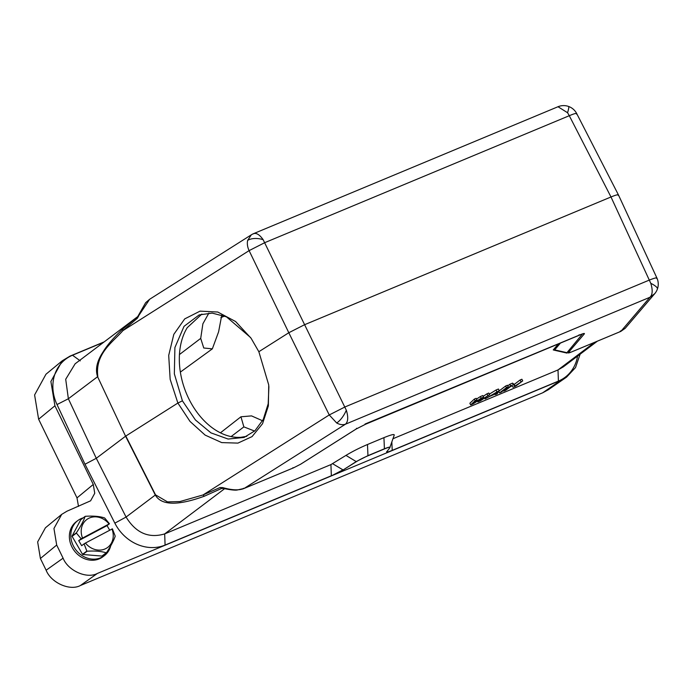 <?xml version="1.0" encoding="UTF-8"?>
<svg xmlns="http://www.w3.org/2000/svg" width="692" height="692" viewBox="0 0 692 692"><rect width="100%" height="100%" fill="white"/><g stroke="black" fill="none" stroke-linecap="round" stroke-linejoin="round"><path stroke-width="1.04" d="M77.798 520.574L76.354 521.656A22.006 19.168 53 0 0 73.421 549.526A22.006 19.168 53 0 0 100.625 558.21A22.006 19.168 53 0 0 102.857 556.792L104.293 555.711A22.006 19.168 -127 0 1 102.061 557.129A22.006 19.168 -127 0 1 74.857 548.445A22.006 19.168 -127 0 1 77.798 520.574A22.006 19.168 -127 0 1 80.021 519.156A22.006 19.168 -127 0 1 83.23 517.85M110.685 545.893A22.006 19.168 -127 0 1 104.293 555.711M85.107 516.431A21.089 18.373 -127 0 1 85.228 516.37A21.089 18.373 -127 0 1 85.341 516.301C93.169 515.782 99.553 516.31 104.475 517.901A21.089 18.373 -127 0 1 104.726 518.066L109.457 523.775L81.154 538.8L76.423 533.091A21.089 18.373 -127 0 1 76.405 532.805C80.739 526.249 83.637 520.791 85.107 516.431L80.8 519.683L72.089 536.058A21.089 18.373 53 0 0 72.106 536.343L82.538 554.318A21.089 18.373 53 0 0 82.781 554.482L101.914 556.074A21.089 18.373 53 0 0 102.148 555.953L106.464 552.7C110.755 546.213 113.652 540.755 115.166 536.326A21.089 18.373 -127 0 0 115.157 536.032L112.398 528.835L85.445 543.047A17.421 15.181 53 0 0 105.945 548.514A17.421 15.181 53 0 0 111.948 528.973M81.154 538.8L78.724 540.634L81.665 545.694L84.087 543.869L86.846 551.066L82.538 554.318M76.423 533.091L72.106 536.343M72.089 536.058L76.405 532.805M109.457 523.775L107.035 525.6L109.682 530.176M106.464 552.7A21.089 18.373 -127 0 1 106.343 552.761A21.089 18.373 -127 0 1 106.231 552.822L101.914 556.074M82.781 554.482L87.097 551.23C94.839 550.694 101.214 551.23 106.231 552.822M84.087 543.869L85.445 543.047M107.035 525.6L78.724 540.634M109.007 523.913A17.421 15.181 53 0 0 88.498 518.446A17.421 15.181 53 0 0 82.504 537.987M222.366 488.293L220.03 487.54L203.024 494.962L179.868 501.57L167.499 501.89L155.536 494.858L125.806 436.047L177.879 403.047L170.163 379.346L168.701 355.411L173.813 334.348L184.703 318.9L200.049 311.14L217.764 312.031L235.583 321.512L251.109 338.284L258.851 351.718L268.747 385.02L268.358 405.919L262.545 423.712L252.061 436.609L237.918 443.105L221.725 442.603L205.143 435.112L190.015 421.428L177.879 403.047L182.42 400.824L195.412 419.957L210.974 432.889L228.109 439.039L244.094 437.448L254.933 430.77L263.271 419.413L268.193 403.791L268.903 386.577M250.565 337.514L226.431 316.824L212.185 313.113L199.166 314.921L184.037 326.339L174.894 347.557L174.349 373.862L182.42 400.824M208.906 313.069L202.886 323.804L200.706 338.388L203.751 347.998L212.34 348.855L218.603 331.823L221.795 314.99M201.874 314.082L187.247 327.662A65.282 44.928 -110.1 0 0 188.7 398.523A65.282 44.928 -110.1 0 0 240.73 437.318L246.802 436.323M576.514 114.137C577.292 112.813 574.888 113.341 569.291 115.711L610.993 196.978L304.541 324.73L288.806 332.731L329.245 414.949L344.988 406.948L649.442 280.035C655.108 277.821 657.512 277.302 656.656 278.461M625.205 328.302L654.744 293.659A14.67 14.67 0 0 0 657.4 289.057A14.67 3.581 -160.4 0 0 650.765 283.288L610.993 196.978C616.624 194.686 619.029 194.167 618.207 195.412M576.652 113.471A14.67 14.67 0 0 0 558.012 106.732L567.587 112.744L569.291 115.711L264.837 242.624L249.103 250.625A14.67 10.527 -122.4 0 1 247.641 240.409L251.352 234.804L149.619 299.281L139.23 314.886M583.157 333.717L584.273 333.942C584.93 333.086 583.442 333.406 579.809 334.911L365.039 424.04L365.783 424.135L356.043 429.083L300.518 464.28L293.633 467.783L244.198 488.396L345.516 424.17A14.67 10.527 -122.4 0 1 336.684 422.976L329.245 414.949L203.024 494.962L204.313 496.216C177.654 505.895 161.314 505.489 155.302 495.014L125.572 436.211L96.283 458.294L68.37 398.756L65.705 379.268L75.108 363.836M654.727 293.65L649.97 297.249L620.88 331.364L571.445 351.977C568.893 353.015 567.855 353.24 568.331 352.635L584.273 333.942M620.88 331.364L620.162 331.286L625.161 328.345L620.785 331.416L571.358 352.029L568.331 352.635M579.066 334.816L579.809 334.911L579.066 334.816M356.691 428.279L356.043 429.083M292.906 467.706L293.633 467.783L292.906 467.706M223.767 488.215L222.746 487.601C232.14 490.282 239.294 490.55 244.198 488.396L243.472 488.31L244.198 488.396M495.775 392.641L496.181 393.471L490.766 395.729L497.436 391.611L496.181 393.471M103.748 342.22L72.504 355.238A40.56 35.335 53 0 0 57.012 404.552L68.37 398.756L97.598 376.716L125.572 436.211L97.598 376.716C95.124 369.442 96.889 361.259 102.909 352.176C106.949 345.394 113.575 337.679 122.769 329.011L122.882 330.638L137.423 318.182L138.867 315.621M137.423 318.182L137.725 316.599L136.791 317.299L137.725 316.599L145.64 302.698L149.61 299.29M258.851 351.718L288.806 332.731L249.103 250.625L122.882 330.638C112.562 342.471 94.821 353.681 97.84 376.552M204.313 496.216L221.561 488.474L223.187 488.422C231.016 489.997 235.851 490.49 237.685 489.893L244.103 488.448L293.538 467.844L300.7 464.185L356.224 428.997M220.03 487.54L222.746 487.601M560.529 342.964L554.396 350.23L567.077 353.11M473.068 403.903L470.664 404.906L475.153 400.703L476.961 399.95L473.484 403.185L481.174 398.194L483.578 397.191L480.706 400.175L489.599 394.682L480.291 400.884L477.887 401.888L481.061 398.687L473.068 403.903M499.226 390.669L497.141 393.86L495.342 394.613L495.896 393.791L489.875 396.3L485.109 398.877L499.226 390.669L498.43 389.025L496.026 390.028L496.821 391.672M501.354 392.105L499.555 392.857L506.449 387.658L508.257 386.906L501.354 392.105M505.567 390.349L503.767 391.101L510.661 385.902L513.369 384.769L515.021 386.067L522.702 380.885L515.799 386.084L513.092 387.217L511.587 385.816L505.567 390.349M122.769 329.011L136.791 317.299L75.091 363.828M554.318 350.213L553.254 349.918L558.435 343.837M554.638 349.867L553.254 349.918M475.153 400.703L474.357 399.068L469.868 403.263L470.664 404.906M474.357 399.068L476.165 398.315L476.961 399.95M476.528 399.05L480.378 396.559L481.174 398.194M480.378 396.559L482.782 395.556L483.578 397.191M483.172 396.352L486.995 393.8L487.791 395.435M486.995 393.8L488.803 393.047L489.599 394.682M477.463 401.031L477.887 401.888M495.1 394.12L495.342 394.613M484.668 397.969L485.109 398.877M489.339 394.146L496.026 390.028M498.802 391.326L499.555 392.857M498.984 391.049L505.653 386.015L506.449 387.658M505.653 386.015L507.461 385.262L508.257 386.906M503.473 390.513L503.767 391.101M507.746 385.859L509.866 384.259L510.661 385.902M509.866 384.259L512.573 383.134L513.369 384.769M512.573 383.134L514.225 384.423L515.021 386.067M514.225 384.423L520.099 379.995L520.894 381.638M520.099 379.995L521.898 379.242L522.702 380.885M563.167 366.95L558.003 369.935L392.961 438.737M57.012 404.552L84.995 464.246L114.855 523.152A40.56 35.335 53 0 0 165.085 545.071L331.347 475.759L330.932 464.591L345.965 455.397C352.237 451.582 359.416 447.949 367.487 444.506L383.939 437.647C391.56 434.55 394.933 433.78 394.068 435.346M389.812 447.577C390.227 446.755 388.402 447.17 384.345 448.814L367.902 455.673L356.285 461.547L343.024 470.015A11.003 1.176 -26 0 1 331.407 475.888L97.356 573.46C86.872 579.152 68.024 570.744 63.093 558.167L56.692 545.054L53.95 528.498L61.7 514.372L66.986 511.189L90.609 500.818L94.743 493.284L93.282 484.452L54.919 405.789L50.897 381.508L62.263 360.783L70.013 356.12L104.215 341.865M386.69 451.651C386.274 452.464 388.1 452.049 392.156 450.406L558.409 381.102A40.56 35.335 53 0 0 577.561 356.129M330.932 464.591L164.679 533.904C148.771 538.61 135.909 532.996 126.074 517.054L96.283 458.294L84.995 464.246M580.112 354.2L575.519 367.573L566.575 377.123L560.901 380.219L331.407 475.888L342.955 469.877L332.636 463.726M391.836 441.92L392.217 450.544A11.003 1.176 -26 0 1 386.638 452.11A11.003 1.176 -26 0 1 386.75 451.781L389.881 447.707A11.003 1.176 154 0 0 389.994 447.378A11.003 1.176 154 0 0 384.415 448.944L367.962 455.803A11.003 1.176 154 0 0 356.354 461.676L343.024 470.015M78.499 506.388L76.994 497.885L38.622 419.222L34.6 394.942L45.975 374.225L62.263 360.783M566.575 377.123L548.367 389.708L542.692 392.805L80.393 585.519C69.909 591.219 51.061 582.811 46.13 570.234L40.404 558.487L37.653 541.931L45.413 527.806L61.7 514.372M262.562 420.771L251.533 415.892L240.946 416.783L243.861 426.877L254.613 431.064M220.86 317.611L224.632 316.036M650.765 283.288C652.867 290.069 652.599 294.723 649.97 297.249L345.516 424.17C348.145 421.644 348.413 416.991 346.311 410.2L263.133 239.657C259.266 234.207 255.824 232.348 252.805 234.078M568.651 106.481A14.67 1.384 109.9 0 1 567.587 112.744M247.641 240.409A14.67 8.304 12.6 0 1 263.133 239.657M336.684 422.976A14.67 6.098 -60.5 0 0 346.311 410.2M554.629 349.875L566.956 352.678L582.534 333.899M155.536 494.858L126.074 517.054L114.855 523.152M558.409 381.102L558.003 369.935L594.601 342.341M345.965 455.397L356.354 461.676M384.415 448.944L383.939 437.647M367.962 455.803L367.487 444.506M224.519 488.768L164.67 533.904M80.272 360.861L72.504 355.238M164.679 533.904L165.085 545.071M76.994 497.885L93.282 484.452M38.622 419.222L54.919 405.789M542.692 392.805L560.901 380.219M80.393 585.519L97.356 573.46M46.13 570.234L63.093 558.167M40.404 558.487L56.692 545.054M243.861 426.877L231.085 436.591M179.436 354.555L200.706 338.388M558.012 106.732L253.557 233.654A14.67 14.67 0 0 0 251.352 234.804M657.4 289.057A14.67 14.67 0 0 0 656.942 278.08M656.89 277.976L618.449 194.928M618.406 194.85L576.704 113.575M365.722 424.17L583.114 333.639M356.242 428.988L365.687 424.187M563.184 366.968L597.386 341.173M389.951 447.3L394.267 435M180.352 372.097L212.245 348.924M220.428 432.82L240.937 416.783"/></g></svg>
